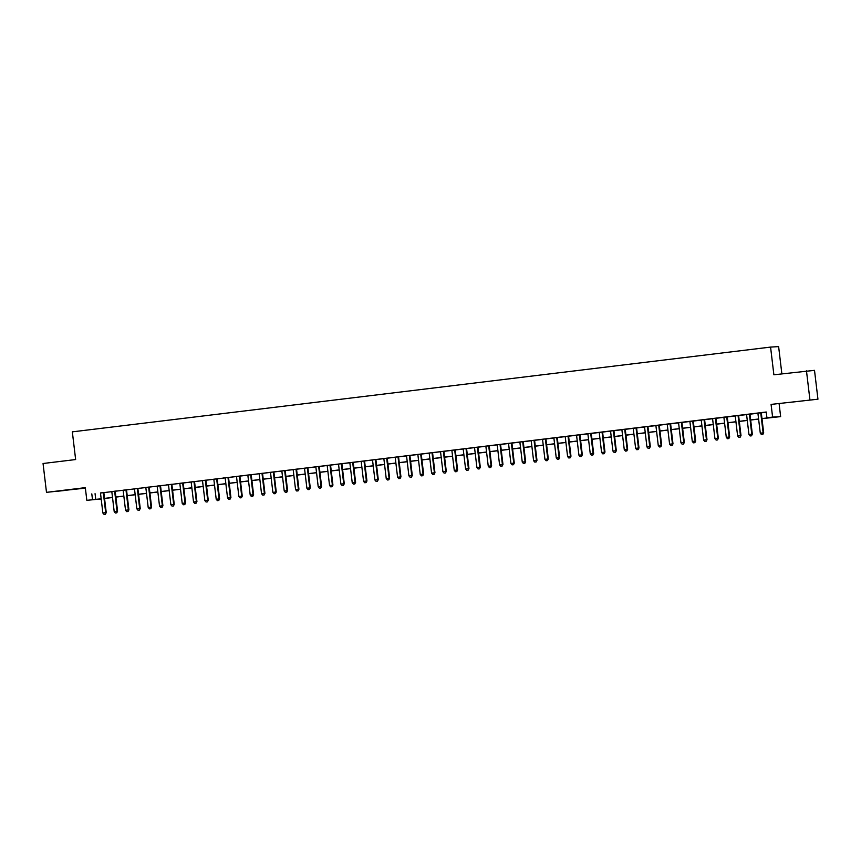<?xml version="1.0" encoding="UTF-8"?>
<svg xmlns="http://www.w3.org/2000/svg" width="861" height="861" viewBox="0 0 861 861"><rect width="100%" height="100%" fill="white"/><g stroke="black" fill="none" stroke-linecap="round" stroke-linejoin="round"><path stroke-width="1.29" d="M66.943 490.221L56.245 491.394L66.943 490.221M800.891 401.129L790.194 402.302L800.891 401.129M100.511 498.971L86.832 500.338L101.167 498.799M781.863 373.825L778.624 346.606L770.573 347.091L72.335 431.856L75.639 459.548L43.05 463.509L46.494 492.352L85.368 488.122M770.573 347.091L773.878 374.793L814.506 370.348L817.95 399.203L771.079 404.401L772.597 417.09L780.636 416.606L761.985 418.672M771.079 404.401L817.95 399.203M779.13 403.917L780.636 416.606M806.466 370.833L809.91 399.687M103.847 492.546L100.468 492.955M111.801 491.545L114.201 511.628L117.57 511.251L115.18 491.136L117.161 490.931L111.801 491.588M126.513 489.801L123.145 490.21M134.467 488.8L136.867 508.883L140.246 508.507L137.846 488.391L139.837 488.176L134.477 488.833M149.179 487.046L143.819 487.66L145.81 487.455L148.2 507.506L151.579 507.129L149.179 487.014M157.143 486.045L159.533 506.128L162.912 505.751L160.512 485.636L162.503 485.432L157.143 486.078M171.856 484.291L166.496 484.915L168.476 484.7L170.876 504.75L174.245 504.374L171.856 484.259M183.189 482.913L179.82 483.322M194.521 481.547L189.162 482.16L191.153 481.956L193.542 501.995L196.921 501.619L194.521 481.503M205.854 480.169L202.486 480.578M213.819 479.168L216.208 499.251L219.587 498.874L217.187 478.759L219.178 478.544L213.819 479.2M228.531 477.414L223.171 478.027L225.151 477.823L227.552 497.873L230.92 497.497L228.531 477.381M236.484 476.413L238.884 496.496L242.264 496.119L239.864 476.004L241.844 475.799L236.495 476.445M251.197 474.659L245.837 475.283L247.828 475.068L250.217 495.118L253.597 494.741L251.197 474.626M262.53 473.281L259.161 473.69M273.873 471.914L268.514 472.528L270.494 472.323L272.883 492.363L276.263 491.986L273.863 471.882M285.206 470.536L281.827 470.945M293.16 469.536L295.56 489.618L298.939 489.242L296.539 469.127L298.519 468.922L293.17 469.568M307.872 467.781L304.503 468.19M315.836 466.78L318.226 486.863L321.605 486.487L319.205 466.371L321.196 466.167L315.836 466.813M330.549 465.026L325.189 465.65L327.169 465.435L329.559 485.486L332.938 485.109L330.538 464.994M341.882 463.659L338.502 464.068M353.214 462.282L347.855 462.895L349.846 462.691L352.235 482.741L355.615 482.364L353.214 462.249M364.547 460.904L361.179 461.313M372.512 459.903L374.901 479.986L378.28 479.609L375.88 459.494L377.871 459.29L372.512 459.935M387.224 458.149L381.864 458.773L383.845 458.558L386.234 478.608L389.613 478.232L387.213 458.117M395.177 457.148L397.578 477.231L400.946 476.854L398.546 456.739L400.537 456.534L395.177 457.18M409.89 455.394L404.53 456.018L406.521 455.803L408.91 475.853L412.29 475.476L409.89 455.361M417.843 454.404L420.243 474.476L423.623 474.099L421.223 453.995L423.214 453.779L417.854 454.436M432.556 452.649L427.196 453.263L429.187 453.058L431.576 473.109L434.956 472.732L432.556 452.617M443.899 451.272L440.52 451.681M455.232 449.894L451.853 450.303M466.565 448.516L463.196 448.925M474.519 447.516L476.919 467.598L480.298 467.222L477.898 447.107L479.889 446.902L474.529 447.548M489.231 445.761L483.871 446.385L485.862 446.181L488.252 466.221L491.631 465.844L489.231 445.729M497.195 444.771L499.584 464.854L502.964 464.477L500.564 444.362L502.555 444.147L497.195 444.803M511.908 443.017L506.548 443.63L508.528 443.426L510.928 463.476L514.297 463.1L511.897 442.984M523.24 441.639L519.872 442.048M531.194 440.638L533.594 460.721L536.973 460.344L534.573 440.229L536.564 440.025L531.205 440.671M545.906 438.884L540.547 439.508L542.538 439.293L544.927 459.344L548.306 458.967L545.906 438.852M553.871 437.883L556.26 457.966L559.639 457.589L557.239 437.474L559.23 437.27L553.871 437.915M568.583 436.14L563.223 436.753L565.203 436.549L567.603 456.588L570.972 456.212L568.572 436.107M576.536 435.139L578.936 455.221L582.316 454.845L579.916 434.73L581.896 434.514L576.547 435.171M591.249 433.384L587.88 433.793M602.582 432.007L599.213 432.416M613.925 430.629L610.546 431.038M625.258 429.252L619.898 429.876L621.879 429.661L624.279 449.711L627.647 449.334L625.247 429.219M633.212 428.251L635.612 448.333L638.991 447.957L636.591 427.842L638.571 427.637L633.222 428.294M647.924 426.507L642.564 427.121L644.555 426.916L646.945 446.967L650.324 446.579L647.924 426.475M655.888 425.506L658.278 445.589L661.657 445.212L659.257 425.097L661.248 424.882L655.888 425.538M670.601 423.752L665.241 424.365L667.221 424.161L669.61 444.211L672.99 443.835L670.59 423.72M681.934 422.374L678.554 422.783M689.887 421.373L692.287 441.456L695.666 441.08L693.266 420.964L695.247 420.76L689.898 421.406M704.599 419.619L699.24 420.243L701.231 420.028L703.62 440.079L706.999 439.702L704.599 419.587M712.564 418.629L714.953 438.701L718.332 438.324L715.932 418.22L717.923 418.005L712.564 418.661M727.276 416.875L721.916 417.488L723.897 417.284L726.286 437.334L729.665 436.957L727.265 416.842M738.609 415.497L735.229 415.906M749.942 414.119L746.573 414.528M761.974 418.586L770.186 417.585L766.925 417.779L766.247 412.01L100.479 493.03M103.847 492.621L111.812 491.653M115.191 491.244L123.145 490.275M126.524 489.866L134.488 488.897M137.857 488.488L145.821 487.52M149.19 487.111L157.154 486.142M160.523 485.733L168.487 484.775M171.866 484.366L179.82 483.398M183.199 482.989L191.164 482.02M194.532 481.611L202.496 480.642M205.865 480.234L213.829 479.265M217.198 478.856L225.162 477.887M228.542 477.478L236.495 476.52M239.875 476.111L247.839 475.143M251.208 474.734L259.172 473.765M262.54 473.356L270.505 472.388M273.873 471.979L281.838 471.01M285.217 470.601L293.17 469.632M296.55 469.223L304.514 468.255M307.883 467.846L315.847 466.888M319.216 466.479L327.18 465.51M330.549 465.101L338.513 464.133M341.892 463.724L349.846 462.755M353.225 462.346L361.19 461.378M364.558 460.969L372.522 460M375.891 459.591L383.855 458.633M387.224 458.213L395.188 457.256M398.568 456.847L406.521 455.878M409.901 455.469L417.865 454.5M421.233 454.091L429.198 453.123M432.566 452.714L440.531 451.745M443.899 451.336L451.864 450.368M455.243 449.959L463.196 449.001M466.576 448.592L474.54 447.623M477.909 447.214L485.873 446.246M489.242 445.837L497.206 444.868M500.575 444.459L508.539 443.49M511.918 443.081L519.872 442.113M523.251 441.704L531.215 440.746M534.584 440.326L542.548 439.368M545.917 438.959L553.881 437.991M557.25 437.582L565.214 436.613M568.594 436.204L576.547 435.235M579.927 434.827L587.891 433.858M591.259 433.449L599.224 432.48M602.592 432.071L610.557 431.113M613.925 430.704L621.89 429.736M625.269 429.327L633.222 428.358M636.602 427.949L644.566 426.981M647.935 426.572L655.899 425.603M659.268 425.194L667.232 424.225M670.601 423.816L678.565 422.859M681.944 422.439L689.898 421.481M693.277 421.072L701.241 420.103M704.61 419.694L712.574 418.726M715.943 418.317L723.907 417.348M727.276 416.939L735.24 415.971M738.62 415.562L746.573 414.593M749.953 414.184L757.917 413.226M761.285 412.817L766.268 412.204M761.275 412.742L757.906 413.151M86.832 500.338L85.314 487.649L46.494 492.352M91.804 493.88L92.493 499.649M766.925 417.779L772.597 417.09M101.178 498.885L97.282 499.358L100.543 499.165M758.606 419.081L750.652 420.05M747.273 420.459L739.319 421.427M735.94 421.836L727.975 422.805M724.607 423.214L716.643 424.182M713.274 424.591L705.31 425.549M701.93 425.958L693.977 426.927M690.597 427.336L682.644 428.304M679.264 428.713L671.3 429.682M667.932 430.091L659.967 431.06M656.599 431.469L648.634 432.437M645.255 432.846L637.301 433.815M633.922 434.224L625.969 435.182M622.589 435.591L614.625 436.559M611.256 436.968L603.292 437.937M599.923 438.346L591.959 439.314M588.59 439.723L580.626 440.692M577.247 441.101L569.293 442.07M565.914 442.479L557.95 443.437M554.581 443.845L546.617 444.814M543.248 445.223L535.284 446.192M531.915 446.601L523.951 447.569M520.571 447.978L512.618 448.947M509.238 449.356L501.274 450.325M497.906 450.733L489.941 451.702M486.573 452.111L478.608 453.069M475.24 453.478L467.275 454.447M463.896 454.856L455.943 455.824M452.563 456.233L444.599 457.202M441.23 457.611L433.266 458.579M429.897 458.988L421.933 459.957M418.564 460.366L410.6 461.324M407.221 461.744L399.267 462.701M395.888 463.11L387.924 464.079M384.555 464.488L376.591 465.457M373.222 465.866L365.258 466.834M361.889 467.243L353.925 468.212M350.545 468.621L342.592 469.589M339.212 469.998L331.248 470.956M327.88 471.365L319.915 472.334M316.547 472.743L308.582 473.711M305.214 474.12L297.249 475.089M293.87 475.498L285.917 476.467M282.537 476.876L274.573 477.844M271.204 478.253L263.24 479.211M259.871 479.631L251.907 480.589M248.538 480.998L240.574 481.966M237.195 482.375L229.241 483.344M225.862 483.753L217.898 484.721M214.529 485.13L206.565 486.099M203.196 486.508L195.232 487.477M191.863 487.886L183.899 488.844M180.519 489.252L172.566 490.221M169.186 490.63L161.222 491.599M157.854 492.008L149.889 492.976M146.521 493.385L138.556 494.354M135.188 494.763L127.224 495.732M123.844 496.14L115.891 497.098M112.511 497.518L104.547 498.476M104.536 498.39L112.5 497.421M115.88 497.012L123.833 496.044M127.213 495.635L135.177 494.666M138.546 494.257L146.51 493.288M149.879 492.879L157.843 491.922M161.211 491.513L169.176 490.544M172.555 490.135L180.509 489.166M183.888 488.757L191.852 487.789M195.221 487.38L203.185 486.411M206.554 486.002L214.518 485.034M217.887 484.625L225.851 483.667M229.23 483.258L237.184 482.289M240.563 481.88L248.528 480.912M251.896 480.503L259.861 479.534M263.229 479.125L271.193 478.156M274.562 477.747L282.526 476.779M285.906 476.37L293.859 475.401M297.239 474.992L305.203 474.034M308.572 473.625L316.536 472.657M319.905 472.248L327.869 471.279M331.237 470.87L339.202 469.902M342.581 469.493L350.535 468.524M353.914 468.115L361.878 467.146M365.247 466.737L373.211 465.779M376.58 465.37L384.544 464.402M387.913 463.993L395.877 463.024M399.256 462.615L407.21 461.647M410.589 461.238L418.554 460.269M421.922 459.86L429.887 458.891M433.255 458.482L441.219 457.514M444.588 457.105L452.552 456.147M455.932 455.738L463.885 454.769M467.265 454.36L475.229 453.392M478.598 452.983L486.562 452.014M489.931 451.605L497.895 450.637M501.263 450.228L509.228 449.259M512.607 448.85L520.561 447.892M523.94 447.472L531.894 446.515M535.273 446.106L543.237 445.137M546.606 444.728L554.57 443.759M557.939 443.35L565.903 442.382M569.282 441.973L577.236 441.004M580.615 440.595L588.569 439.627M591.948 439.218L599.913 438.26M603.281 437.851L611.245 436.882M614.614 436.473L622.578 435.505M625.958 435.096L633.911 434.127M637.291 433.718L645.244 432.749M648.624 432.34L656.588 431.372M659.957 430.963L667.921 430.005M671.289 429.585L679.254 428.627M682.633 428.218L690.587 427.25M693.966 426.841L701.919 425.872M705.299 425.463L713.263 424.495M716.632 424.086L724.596 423.117M727.965 422.708L735.929 421.739M739.308 421.33L747.262 420.372M750.641 419.964L758.595 418.995M95.065 493.687L95.754 499.455M760.737 412.774L763.126 432.857L760.295 433.201L757.895 413.119M761.275 412.71L763.675 432.825L762.62 434.45L761.49 434.59L762.62 434.45M762.835 434.439L763.675 432.825M760.295 433.201L761.49 434.59M749.404 414.152L751.793 434.235L748.962 434.579L746.562 414.496M749.942 414.087L752.342 434.202L751.287 435.827L750.146 435.967L751.287 435.827M751.502 435.817L752.342 434.202M748.962 434.579L750.146 435.967M738.06 415.529L740.46 435.612L737.629 435.957L735.229 415.874M738.598 415.465L740.998 435.58L739.954 437.205L738.813 437.345L739.954 437.205M740.169 437.194L740.998 435.58M737.629 435.957L738.813 437.345M726.727 416.907L729.127 436.99L728.61 438.583L727.48 438.712L728.61 438.583M728.837 438.561L729.665 436.957M726.286 437.334L727.48 438.712M715.394 418.285L717.783 438.357L717.278 439.96L716.148 440.089L717.278 439.96M717.493 439.939L718.332 438.324M714.953 438.701L716.148 440.089M704.061 419.651L706.45 439.734L705.945 441.327L704.815 441.467L705.945 441.327M706.16 441.316L706.999 439.702M703.62 440.079L704.815 441.467M692.728 421.029L695.118 441.112L694.612 442.705L693.471 442.845L694.612 442.705M694.827 442.694L695.666 441.08M692.287 441.456L693.471 442.845M681.385 422.407L683.785 442.489L680.954 442.834L678.554 422.751M681.923 422.342L684.323 442.457L683.279 444.082L682.138 444.222L683.279 444.082M683.494 444.072L684.323 442.457M680.954 442.834L682.138 444.222M670.052 423.784L672.452 443.867L671.935 445.46L670.805 445.6L671.935 445.46M672.161 445.449L672.99 443.835M669.61 444.211L670.805 445.6M658.719 425.162L661.108 445.245L660.602 446.837L659.472 446.977L660.602 446.837M660.817 446.827L661.657 445.212M658.278 445.589L659.472 446.977M647.386 426.539L649.775 446.622L649.269 448.215L648.139 448.344L649.269 448.215M649.485 448.194L650.324 446.579M646.945 446.967L648.139 448.344M636.053 427.917L638.442 447.989L637.936 449.582L636.796 449.722L637.936 449.582M638.152 449.571L638.991 447.957M635.612 448.333L636.796 449.722M624.709 429.284L627.109 449.367L626.604 450.96L625.463 451.099L626.604 450.96M626.819 450.949L627.647 449.334M624.279 449.711L625.463 451.099M613.376 430.661L615.776 450.744L612.935 451.089L610.546 431.006M613.915 430.597L616.315 450.712L615.26 452.337L614.13 452.477L615.26 452.337M615.486 452.326L616.315 450.712M612.935 451.089L614.13 452.477M602.043 432.039L604.433 452.122L601.602 452.466L599.213 432.383M602.582 431.974L604.982 452.09L603.927 453.715L602.797 453.855L603.927 453.715M604.142 453.704L604.982 452.09M601.602 452.466L602.797 453.855M590.711 433.417L593.1 453.499L590.269 453.844L587.869 433.761M591.249 433.352L593.649 453.467L592.594 455.092L591.464 455.232L592.594 455.092M592.809 455.082L593.649 453.467M590.269 453.844L591.464 455.232M579.378 434.794L581.767 454.877L581.261 456.47L580.12 456.599L581.261 456.47M581.476 456.448L582.316 454.845M578.936 455.221L580.12 456.599M568.034 436.172L570.434 456.244L569.928 457.848L568.787 457.977L569.928 457.848M570.143 457.826L570.972 456.212M567.603 456.588L568.787 457.977M556.701 437.539L559.101 457.621L558.585 459.214L557.454 459.354L558.585 459.214M558.811 459.204L559.639 457.589M556.26 457.966L557.454 459.354M545.368 438.916L547.757 458.999L547.252 460.592L546.122 460.732L547.252 460.592M547.467 460.581L548.306 458.967M544.927 459.344L546.122 460.732M534.035 440.294L536.425 460.377L535.919 461.97L534.789 462.109L535.919 461.97M536.134 461.959L536.973 460.344M533.594 460.721L534.789 462.109M522.702 441.671L525.092 461.754L522.261 462.099L519.861 442.016M523.24 441.607L525.64 461.722L524.586 463.347L523.445 463.487L524.586 463.347M524.801 463.336L525.64 461.722M522.261 462.099L523.445 463.487M511.359 443.049L513.759 463.132L513.253 464.725L512.112 464.865L513.253 464.725M513.468 464.714L514.297 463.1M510.928 463.476L512.112 464.865M500.026 444.427L502.426 464.51L501.909 466.102L500.779 466.231L501.909 466.102M502.135 466.081L502.964 464.477M499.584 464.854L500.779 466.231M488.693 445.804L491.082 465.876L490.576 467.469L489.446 467.609L490.576 467.469M490.792 467.458L491.631 465.844M488.252 466.221L489.446 467.609M477.36 447.171L479.749 467.254L479.243 468.847L478.113 468.987L479.243 468.847M479.459 468.836L480.298 467.222M476.919 467.598L478.113 468.987M466.027 448.549L468.416 468.632L465.586 468.976L463.186 448.893M466.565 448.484L468.965 468.599L467.91 470.224L466.78 470.364L467.91 470.224M468.126 470.214L468.965 468.599M465.586 468.976L466.78 470.364M454.683 449.926L457.083 470.009L454.253 470.354L451.853 450.271M455.221 449.862L457.621 469.977L456.578 471.602L455.437 471.742L456.578 471.602M456.793 471.591L457.621 469.977M454.253 470.354L455.437 471.742M443.35 451.304L445.75 471.387L442.909 471.731L440.52 451.648M443.889 451.239L446.289 471.354L445.234 472.98L444.104 473.12L445.234 472.98M445.46 472.969L446.289 471.354M442.909 471.731L444.104 473.12M432.018 452.682L434.407 472.764L433.901 474.357L432.771 474.486L433.901 474.357M434.116 474.336L434.956 472.732M431.576 473.109L432.771 474.486M420.685 454.059L423.074 474.131L422.568 475.735L421.438 475.864L422.568 475.735M422.783 475.713L423.623 474.099M420.243 474.476L421.438 475.864M409.352 455.426L411.741 475.509L411.235 477.102L410.105 477.242L411.235 477.102M411.45 477.091L412.29 475.476M408.91 475.853L410.105 477.242M398.008 456.804L400.408 476.886L399.902 478.479L398.761 478.619L399.902 478.479M400.117 478.468L400.946 476.854M397.578 477.231L398.761 478.619M386.675 458.181L389.075 478.264L388.559 479.857L387.428 479.997L388.559 479.857M388.785 479.846L389.613 478.232M386.234 478.608L387.428 479.997M375.342 459.559L377.731 479.642L377.226 481.234L376.096 481.374L377.226 481.234M377.441 481.224L378.28 479.609M374.901 479.986L376.096 481.374M364.009 460.936L366.399 481.019L363.568 481.364L361.168 461.281M364.547 460.872L366.947 480.987L365.893 482.612L364.763 482.752L365.893 482.612M366.108 482.601L366.947 480.987M363.568 481.364L364.763 482.752M352.676 462.314L355.066 482.397L354.56 483.99L353.43 484.119L354.56 483.99M354.775 483.968L355.615 482.364M352.235 482.741L353.43 484.119M341.333 463.692L343.733 483.764L340.902 484.108L338.502 464.036M341.882 463.616L344.271 483.731L343.227 485.356L342.086 485.496L343.227 485.356M343.442 485.346L344.271 483.731M340.902 484.108L342.086 485.496M330 465.058L332.4 485.141L331.883 486.734L330.753 486.874L331.883 486.734M332.109 486.723L332.938 485.109M329.559 485.486L330.753 486.874M318.667 466.436L321.056 486.519L320.55 488.112L319.42 488.252L320.55 488.112M320.766 488.101L321.605 486.487M318.226 486.863L319.42 488.252M307.334 467.814L309.723 487.896L306.893 488.241L304.493 468.158M307.872 467.749L310.272 487.864L309.217 489.489L308.087 489.629L309.217 489.489M309.433 489.478L310.272 487.864M306.893 488.241L308.087 489.629M296.001 469.191L298.39 489.274L297.884 490.867L296.754 491.007L297.884 490.867M298.1 490.856L298.939 489.242M295.56 489.618L296.754 491.007M284.657 470.569L287.057 490.652L284.227 490.996L281.827 470.913M285.206 470.504L287.596 490.619L286.552 492.244L285.411 492.384L286.552 492.244M286.767 492.234L287.596 490.619M284.227 490.996L285.411 492.384M273.324 471.946L275.724 492.029L275.208 493.622L274.078 493.751L275.208 493.622M275.434 493.601L276.263 491.986M272.883 492.363L274.078 493.751M261.992 473.313L264.381 493.396L261.55 493.74L259.161 473.658M262.53 473.249L264.93 493.364L263.875 494.989L262.745 495.129L263.875 494.989M264.09 494.978L264.93 493.364M261.55 493.74L262.745 495.129M250.659 474.691L253.048 494.774L252.542 496.366L251.412 496.506L252.542 496.366M252.757 496.356L253.597 494.741M250.217 495.118L251.412 496.506M239.326 476.068L241.715 496.151L241.209 497.744L240.079 497.884L241.209 497.744M241.424 497.733L242.264 496.119M238.884 496.496L240.079 497.884M227.982 477.446L230.382 497.529L229.876 499.122L228.735 499.262L229.876 499.122M230.091 499.111L230.92 497.497M227.552 497.873L228.735 499.262M216.649 478.824L219.049 498.906L218.533 500.499L217.402 500.639L218.533 500.499M218.759 500.489L219.587 498.874M216.208 499.251L217.402 500.639M205.316 480.201L207.705 500.284L204.875 500.628L202.486 480.546M205.854 480.137L208.254 500.252L207.2 501.877L206.07 502.006L207.2 501.877M207.415 501.855L208.254 500.252M204.875 500.628L206.07 502.006M193.983 481.579L196.373 501.651L195.867 503.255L194.737 503.384L195.867 503.255M196.082 503.233L196.921 501.619M193.542 501.995L194.737 503.384M182.65 482.946L185.04 503.028L182.209 503.373L179.809 483.29M183.189 482.881L185.589 502.996L184.534 504.621L183.404 504.761L184.534 504.621M184.749 504.611L185.589 502.996M182.209 503.373L183.404 504.761M171.307 484.323L173.707 504.406L173.201 505.999L172.06 506.139L173.201 505.999M173.416 505.988L174.245 504.374M170.876 504.75L172.06 506.139M159.974 485.701L162.374 505.784L161.857 507.377L160.727 507.516L161.857 507.377M162.083 507.366L162.912 505.751M159.533 506.128L160.727 507.516M148.641 487.078L151.03 507.161L150.524 508.754L149.394 508.894L150.524 508.754M150.74 508.743L151.579 507.129M148.2 507.506L149.394 508.894M137.308 488.456L139.697 508.539L139.191 510.132L138.061 510.272L139.191 510.132M139.407 510.121L140.246 508.507M136.867 508.883L138.061 510.272M125.975 489.834L128.364 509.916L125.534 510.25L123.134 490.178M126.513 489.769L128.913 509.873L127.858 511.509L126.728 511.638L127.858 511.509M128.074 511.488L128.913 509.873M125.534 510.25L126.728 511.638M114.631 491.211L117.031 511.283L116.526 512.876L115.385 513.016L116.526 512.876M116.741 512.865L117.57 511.251M114.201 511.628L115.385 513.016M103.298 492.578L105.699 512.661L102.857 513.005L100.468 492.922M103.837 492.514L106.237 512.629L105.182 514.254L104.052 514.394L105.182 514.254M105.408 514.243L106.237 512.629M102.857 513.005L104.052 514.394"/></g></svg>
